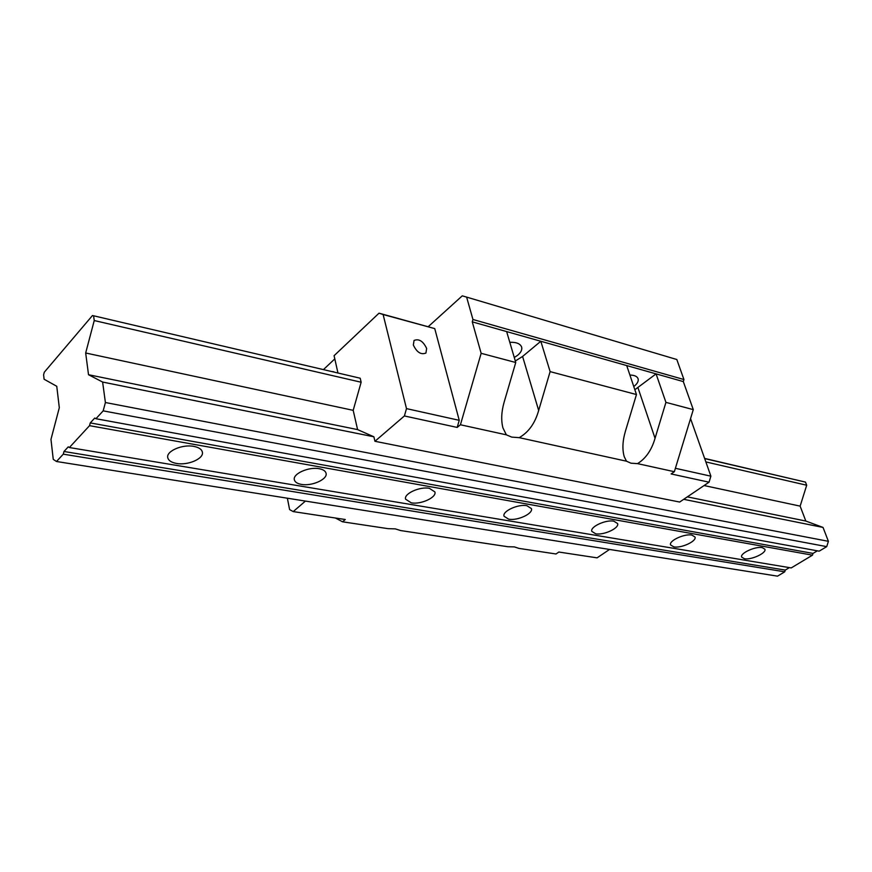 <?xml version="1.0" encoding="UTF-8"?>
<svg xmlns="http://www.w3.org/2000/svg" width="872" height="872" viewBox="0 0 872 872"><rect width="100%" height="100%" fill="white"/><g stroke="black" fill="none" stroke-linecap="round" stroke-linejoin="round"><path stroke-width="1.31" d="M609.539 549.447L597.091 557.851L558.832 552.031L556.02 553.982L518.971 548.401L514.393 546.897L507.896 546.733L400.771 530.579L395.332 528.89L387.996 528.65L342.522 521.794L335.448 518.023M305.44 501.084L293.221 511.592L345.29 519.516L342.522 521.794M428.283 326.629L462.258 295.848L466.618 297.101L472.951 319.49L472.264 321.855L481.148 353.313L460.427 424.762L506.349 434.834L511.722 437.112L519.211 437.657L626.499 461.201L630.957 463.196L637.53 463.632L674.35 471.708L671.124 473.943L709.045 482.194L710.887 476.177L675.386 468.297M674.35 471.708L693.284 409.633L683.31 381.587L683.942 379.538L676.814 359.515L466.618 297.101M690.548 418.604L710.887 476.177M406.494 408.619L459.239 420.326L434.747 328.602L379.015 313.179L383.113 314.52L406.494 408.619L404.401 415.955L457.179 427.422L459.239 420.326M383.113 314.52L434.747 328.602M426.648 348.462C423.171 341.159 418.974 338.489 414.047 340.462L413.339 345.007C416.805 352.321 421.002 355.002 425.928 353.051L426.648 348.462M709.045 482.194L679.669 502.043L374.938 441.287L373.892 436.796L357.596 429.602L353.193 410.341L361.139 382.241L360.201 378.219L92.476 315.522L360.201 378.219M293.221 511.592L289.613 509.608L287.368 498.217M460.427 424.762L457.179 427.422M404.401 415.955L374.938 441.287M506.349 434.834L502.948 427.923C500.986 420.413 501.378 411.835 504.125 402.199L515.744 362.501L481.148 353.313M472.264 321.855L540.814 341.257L522.59 356.452L515.298 361.008M683.31 381.587L540.814 341.257L550.123 371.625L538.667 410.45C535.081 423.203 528.596 432.272 519.211 437.657M506.643 331.589L515.744 362.501M509.793 342.304C516.355 342.075 520.301 343.666 521.641 347.089C522.295 349.694 521.009 352.386 517.794 355.155L514.284 357.553M472.951 319.49L683.942 379.538M637.944 387.648L655.046 438.3L665.936 402.373L656.071 373.881L634.838 389.73M629.9 375.047C634.413 375.134 637.149 376.344 638.086 378.699C638.751 381.151 637.334 383.756 633.813 386.525L633.77 386.558M665.936 402.373L693.284 409.633M655.046 438.3C651.624 450.094 645.781 458.53 637.53 463.632M626.499 461.201L624.232 456.666C622.15 449.396 622.553 440.916 625.42 431.204L636.462 394.547L550.123 371.625M626.717 365.575L636.462 394.547M337.911 372.813L334.085 355.689L379.015 313.179M334.804 358.883L323.588 369.466M334.041 371.908L332.635 371.581M93.62 316.035L94.241 320.547L85.674 352.997L88.519 374.72L102.613 382.045L105.403 402.526L103.179 410.865L95.931 418.724L94.754 418.048L90.263 422.92L89.533 425.667L69.379 447.532L68.267 446.835L63.983 451.489L63.275 454.159L784.735 571.825L777.508 576.152L56.506 461.495L53.257 459.37L50.968 439.379L59.307 407.725L56.756 386.285L44.101 379.244L43.6 374.829L44.276 372.246L92.476 315.522M784.735 571.825L785.269 570.092L789.389 567.618M89.533 425.667L812.475 555.17L791.22 567.923L69.379 447.532M812.475 555.17L813.031 553.415L817.347 550.832M103.179 410.865L826.721 546.635L819.168 551.159L95.931 418.724M826.721 546.635L828.4 541.316L823.026 527.429L805.826 521.042L800.136 506.131L806.698 485.235L805.488 482.107L704.609 458.41M704.674 458.596L805.488 482.107M94.241 320.547L361.139 382.241M705.851 461.92L806.698 485.235M85.674 352.997L353.193 410.341M704.086 485.541L800.136 506.131M88.519 374.72L357.596 429.602M687.321 496.866L805.826 521.042M102.613 382.045L373.892 436.796M683.703 499.318L823.026 527.429M105.403 402.526L828.4 541.316M90.263 422.92L813.031 553.415M508.681 519.178C517.434 520.976 533.402 513.586 531.419 508.594L526.917 505.716C518.197 503.809 502.021 511.286 504.038 516.246L508.681 519.178M595.663 533.773C603.707 535.452 619.578 528.083 617.583 523.538L613.866 521.194C605.855 519.418 589.799 526.884 591.826 531.397L595.663 533.773M673.805 546.875C681.206 548.455 696.957 541.141 694.984 537.01L691.878 535.092C684.509 533.435 668.584 540.836 670.59 544.935L673.805 546.875M744.372 558.723C751.195 560.195 766.804 552.979 764.875 549.207L762.259 547.627C755.468 546.079 739.696 553.371 741.669 557.11L744.372 558.723M411.246 502.828C420.784 504.757 436.828 497.411 434.899 491.939L429.395 488.342C419.89 486.303 403.627 493.726 405.578 499.166L411.246 502.828M301.363 484.385C311.784 486.456 327.872 479.251 326.063 473.267C325.474 471.011 323.207 469.496 319.25 468.733C308.873 466.531 292.534 473.823 294.355 479.774C294.954 482.107 297.287 483.644 301.363 484.385M176.482 463.435C187.862 465.648 204.004 458.672 202.38 452.176C201.748 449.32 198.903 447.401 193.878 446.399C182.531 444.044 166.116 451.097 167.74 457.56C168.394 460.514 171.304 462.465 176.482 463.435M63.983 451.489L785.269 570.092M63.275 454.159L56.506 461.495M522.59 356.452L538.667 410.45"/></g></svg>
